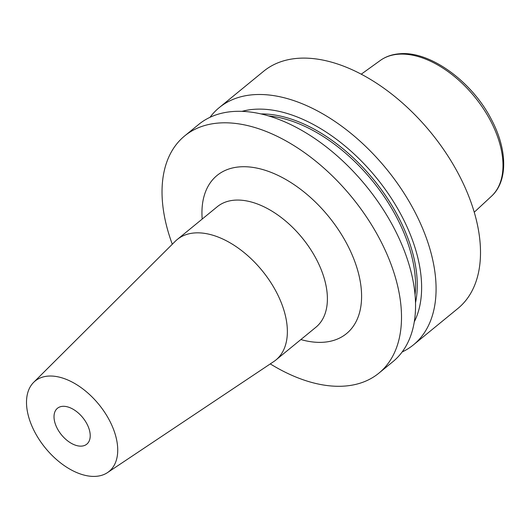 <?xml version="1.0" encoding="UTF-8"?>
<svg xmlns="http://www.w3.org/2000/svg" width="530" height="530" viewBox="0 0 530 530"><rect width="100%" height="100%" fill="white"/><g stroke="black" fill="none" stroke-linecap="round" stroke-linejoin="round"><path stroke-width="0.79" d="M56.697 427.339A23.174 13.687 50.7 0 1 57.432 408.292A23.174 13.687 50.7 0 1 87.536 425.106A23.174 13.687 50.7 0 1 86.801 444.153A23.174 13.687 50.7 0 1 56.697 427.339M33.642 382.368L175.244 241.302A77.864 45.991 50.7 0 1 177.212 239.52A77.864 45.991 50.7 0 1 278.356 296.025A77.864 45.991 50.7 0 1 275.878 360.016A77.864 45.991 50.7 0 1 273.745 361.592L107.517 472.588A58.399 34.49 50.7 0 1 33.264 429.028A58.399 34.49 50.7 0 1 33.642 382.368A58.399 34.49 50.7 0 1 110.969 423.41A58.399 34.49 50.7 0 1 107.517 472.588M172.296 244.244A153.296 90.537 50.7 0 1 184.652 135.938A153.296 90.537 50.7 0 1 219.029 123.006A153.296 90.537 50.7 0 1 369.496 221.54A153.296 90.537 50.7 0 1 378.89 373.153A153.296 90.537 50.7 0 1 344.513 386.092A153.296 90.537 50.7 0 1 270.28 363.905M184.652 135.938L198.697 124.437A153.296 90.537 50.7 0 1 233.074 111.505A153.296 90.537 50.7 0 1 383.541 210.039A153.296 90.537 50.7 0 1 392.935 361.652L378.89 373.153M241.991 111.353A140.636 83.058 50.7 0 1 254.215 109.306A140.636 83.058 50.7 0 1 381.978 184.917A140.636 83.058 50.7 0 1 414.308 321.79M210.006 117.316A153.296 90.537 50.7 0 1 219.221 107.63A153.296 90.537 50.7 0 1 253.598 94.698A153.296 90.537 50.7 0 1 404.065 193.231A153.296 90.537 50.7 0 1 413.46 344.851A153.296 90.537 50.7 0 1 402.151 351.973M219.221 107.63L263.648 71.252A153.296 90.537 50.7 0 1 298.026 58.313A153.296 90.537 50.7 0 1 448.493 156.853A153.296 90.537 50.7 0 1 457.893 308.467L413.46 344.851M177.212 239.52L217.247 206.74A77.864 45.991 50.7 0 1 318.384 263.244A77.864 45.991 50.7 0 1 315.913 327.235L275.878 360.016M300.854 339.558A102.197 60.36 -129.3 0 0 349.767 249.63A102.197 60.36 -129.3 0 0 256.99 168.129A102.197 60.36 -129.3 0 0 202.195 219.069M268.551 115.924A133.832 79.043 50.7 0 1 415.063 294.852M260.919 113.917A135.051 79.758 50.7 0 1 373.484 179.445A135.051 79.758 50.7 0 1 415.527 302.729M361.235 74.2L380.308 60.46A87.794 51.854 50.7 0 1 398.494 54.212A87.794 51.854 50.7 0 1 483.797 109.312A87.794 51.854 50.7 0 1 491.482 196.226L474.251 212.219M380.308 60.46C385.827 56.531 392.286 54.298 399.68 53.768C430.035 50.807 472.058 81.521 491.416 119.495C507.389 149.374 508.171 181.114 491.482 196.226"/></g></svg>
